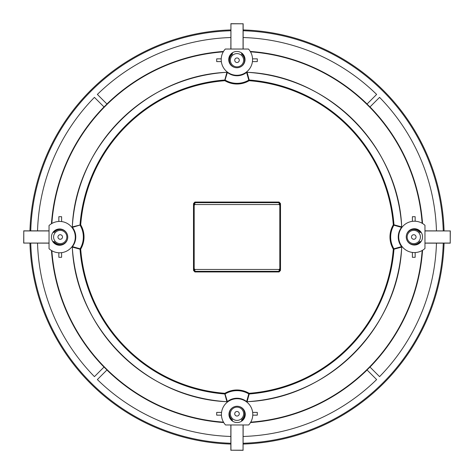<?xml version="1.0" encoding="UTF-8"?>
<svg xmlns="http://www.w3.org/2000/svg" width="474" height="474" viewBox="0 0 474 474"><rect width="100%" height="100%" fill="white"/><g stroke="black" fill="none" stroke-linecap="round" stroke-linejoin="round"><path stroke-width="0.71" d="M414.4 221.21A15.678 15.678 0 0 1 424.965 225.304L424.965 248.465A15.678 15.678 0 0 1 398.723 236.882A15.678 15.678 0 0 1 414.4 221.21M414.4 228.735A8.147 8.147 0 0 0 406.254 236.882A8.147 8.147 0 0 0 414.4 245.034A8.147 8.147 0 0 0 422.547 236.882A8.147 8.147 0 0 0 414.4 228.735M409.151 243.115A7.667 7.667 0 0 0 419.828 241.693L419.792 241.616A7.584 7.584 0 0 1 407.913 241.811M420.402 237A6.63 6.63 0 0 1 413.772 243.63A6.63 6.63 0 0 1 407.142 237A6.63 6.63 0 0 1 413.772 230.37A6.63 6.63 0 0 1 420.402 237M411.491 237A2.281 2.281 0 0 1 413.772 234.719A2.281 2.281 0 0 1 416.048 237A2.281 2.281 0 0 1 413.772 239.281A2.281 2.281 0 0 1 411.491 237M406.574 234.612A7.584 7.584 0 0 1 419.792 232.384L419.828 232.307A7.667 7.667 0 0 0 407.267 232.947M421.196 232.384L419.792 232.384M419.792 241.616L421.036 241.616M424.965 243.061L450.217 243.061L450.217 230.939L424.965 230.939M419.828 241.693L420.977 241.693M421.143 232.307L419.828 232.307M450.217 230.939L424.965 230.856M450.217 243.061L450.3 230.856M424.965 243.144L450.3 243.144M221.21 59.6A15.678 15.678 0 0 1 225.304 49.035L248.465 49.035A15.678 15.678 0 0 1 236.882 75.277A15.678 15.678 0 0 1 221.21 59.6M228.735 59.6A8.147 8.147 0 0 0 236.882 67.746A8.147 8.147 0 0 0 245.034 59.6A8.147 8.147 0 0 0 236.882 51.453A8.147 8.147 0 0 0 228.735 59.6M59.6 252.79A15.678 15.678 0 0 1 49.035 248.696L49.035 225.535A15.678 15.678 0 0 1 75.277 237.119A15.678 15.678 0 0 1 59.6 252.79M59.6 245.265A8.147 8.147 0 0 0 67.746 237.119A8.147 8.147 0 0 0 59.6 228.966A8.147 8.147 0 0 0 51.453 237.119A8.147 8.147 0 0 0 59.6 245.265M252.79 414.4A15.678 15.678 0 0 1 248.696 424.965L225.535 424.965A15.678 15.678 0 0 1 237.119 398.723A15.678 15.678 0 0 1 252.79 414.4M245.265 414.4A8.147 8.147 0 0 0 237.119 406.254A8.147 8.147 0 0 0 228.966 414.4A8.147 8.147 0 0 0 237.119 422.547A8.147 8.147 0 0 0 245.265 414.4M243.115 64.849A7.667 7.667 0 0 0 241.693 54.172L241.616 54.208A7.584 7.584 0 0 1 241.811 66.087M237 53.598A6.63 6.63 0 0 1 243.63 60.228A6.63 6.63 0 0 1 237 66.858A6.63 6.63 0 0 1 230.37 60.228A6.63 6.63 0 0 1 237 53.598M237 62.509A2.281 2.281 0 0 1 234.719 60.228A2.281 2.281 0 0 1 237 57.952A2.281 2.281 0 0 1 239.281 60.228A2.281 2.281 0 0 1 237 62.509M234.612 67.427A7.584 7.584 0 0 1 232.384 54.208L232.307 54.172A7.667 7.667 0 0 0 232.947 66.733M232.384 52.804L232.384 54.208M241.616 54.208L241.616 52.964M243.061 49.035L243.061 23.783L230.939 23.783L230.939 49.035M241.693 54.172L241.693 53.023M232.307 52.857L232.307 54.172M230.939 23.783L230.856 49.035M243.061 23.783L230.856 23.7M243.144 49.035L243.144 23.7M64.849 230.885A7.667 7.667 0 0 0 54.172 232.307L54.208 232.384A7.584 7.584 0 0 1 66.087 232.189M53.598 237A6.63 6.63 0 0 1 60.228 230.37A6.63 6.63 0 0 1 66.858 237A6.63 6.63 0 0 1 60.228 243.63A6.63 6.63 0 0 1 53.598 237M62.509 237A2.281 2.281 0 0 1 60.228 239.281A2.281 2.281 0 0 1 57.952 237A2.281 2.281 0 0 1 60.228 234.719A2.281 2.281 0 0 1 62.509 237M67.427 239.388A7.584 7.584 0 0 1 54.208 241.616L54.172 241.693A7.667 7.667 0 0 0 66.733 241.053M52.804 241.616L54.208 241.616M54.208 232.384L52.964 232.384M49.035 230.939L23.783 230.939L23.783 243.061L49.035 243.061M54.172 232.307L53.023 232.307M52.857 241.693L54.172 241.693M23.783 243.061L49.035 243.144M23.783 230.939L23.7 243.144M49.035 230.856L23.7 230.856M230.885 409.151A7.667 7.667 0 0 0 232.307 419.828L232.384 419.792A7.584 7.584 0 0 1 232.189 407.913M237 420.402A6.63 6.63 0 0 1 230.37 413.772A6.63 6.63 0 0 1 237 407.142A6.63 6.63 0 0 1 243.63 413.772A6.63 6.63 0 0 1 237 420.402M237 411.491A2.281 2.281 0 0 1 239.281 413.772A2.281 2.281 0 0 1 237 416.048A2.281 2.281 0 0 1 234.719 413.772A2.281 2.281 0 0 1 237 411.491M239.388 406.574A7.584 7.584 0 0 1 241.616 419.792L241.693 419.828A7.667 7.667 0 0 0 241.053 407.267M241.616 421.196L241.616 419.792M232.384 419.792L232.384 421.036M230.939 424.965L230.939 450.217L243.061 450.217L243.061 424.965M232.307 419.828L232.307 420.977M241.693 421.143L241.693 419.828M243.061 450.217L243.144 424.965M230.939 450.217L243.144 450.3M230.856 424.965L230.856 450.3M246.628 72.433L245.959 72.925A15.535 15.535 0 0 1 228.041 72.925L226.898 72.297A165.011 165.011 0 0 0 72.297 226.898L80.704 224.866L72.433 227.372L72.297 226.898L72.925 228.041A15.535 15.535 0 0 1 72.925 245.959L72.433 246.628L80.106 248.785A0.693 0.687 103.1 0 0 80.011 249.194L72.297 247.102L72.433 246.628L72.297 247.102A165.011 165.011 0 0 0 226.898 401.703L224.806 393.989A157.457 157.457 0 0 1 80.011 249.194L80.704 249.134L80.106 248.785A23.113 23.113 0 0 0 80.106 225.215A0.693 0.687 76.9 0 1 80.011 224.806A157.457 157.457 0 0 1 224.806 80.011L226.898 72.297L227.372 72.433L224.866 80.704A156.77 156.77 0 0 0 80.704 224.866A23.801 23.801 0 0 1 80.704 249.134A156.77 156.77 0 0 0 224.866 393.296L227.372 401.567L228.041 401.075A15.535 15.535 0 0 1 245.959 401.075L246.628 401.567L248.785 393.894A23.113 23.113 0 0 0 225.215 393.894A0.693 0.687 -13.1 0 1 224.806 393.989L224.866 393.296A23.801 23.801 0 0 1 249.134 393.296L248.785 393.894A0.693 0.687 -166.9 0 0 249.194 393.989L247.102 401.703L246.628 401.567L247.102 401.703A165.011 165.011 0 0 0 401.703 247.102L393.989 249.194A157.457 157.457 0 0 1 249.194 393.989L249.134 393.296A156.77 156.77 0 0 0 393.296 249.134L393.989 249.194A0.693 0.687 76.9 0 0 393.894 248.785L393.296 249.134A23.801 23.801 0 0 1 393.296 224.866A156.77 156.77 0 0 0 249.134 80.704A23.801 23.801 0 0 1 224.866 80.704L224.806 80.011A0.693 0.687 -166.9 0 1 225.215 80.106A23.113 23.113 0 0 0 248.785 80.106L246.628 72.433L247.102 72.297L249.194 80.011L249.134 80.704L248.785 80.106A0.693 0.687 166.9 0 1 249.194 80.011A157.457 157.457 0 0 1 393.989 224.806L393.296 224.866L393.894 225.215A0.693 0.687 -76.9 0 0 393.989 224.806L401.703 226.898A165.011 165.011 0 0 0 247.102 72.297L246.628 72.433M243.144 29.939A207.156 207.156 0 0 1 444.061 230.856M444.061 243.144A207.156 207.156 0 0 1 243.144 444.061M230.856 444.061A207.156 207.156 0 0 1 29.939 243.144M227.17 72.261A165.035 165.035 0 0 0 72.261 227.17A15.535 15.535 0 0 1 72.261 246.83A165.035 165.035 0 0 0 227.17 401.739A15.535 15.535 0 0 1 246.83 401.739A165.035 165.035 0 0 0 401.739 246.83A15.535 15.535 0 0 1 401.739 227.17A165.035 165.035 0 0 0 246.83 72.261A15.535 15.535 0 0 1 227.17 72.261M420.616 241.817A183.675 183.675 0 0 0 420.616 241.704A8.307 8.307 0 0 1 417.517 244.412M420.616 241.704L420.598 242.309M53.384 232.183A183.675 183.675 0 0 0 53.384 232.296L53.402 231.691M53.384 232.296A8.307 8.307 0 0 1 56.483 229.588M51.838 223.497A185.654 185.654 0 0 1 223.254 51.856M250.503 51.838A185.654 185.654 0 0 1 422.144 223.254M422.162 250.503A185.654 185.654 0 0 1 250.746 422.144M243.144 436.465A199.56 199.56 0 0 0 376.634 379.567L367.024 369.951A185.968 185.968 0 0 0 368.499 368.499A185.968 185.968 0 0 0 369.951 367.024L369.998 367.072A186.027 186.027 0 0 0 422.559 250.272M422.541 223.485A186.027 186.027 0 0 0 369.998 106.928L369.951 106.976A185.968 185.968 0 0 0 367.024 104.049L367.072 104.002A186.027 186.027 0 0 0 250.272 51.441M223.485 51.459A186.027 186.027 0 0 0 106.928 104.002L106.976 104.049A185.968 185.968 0 0 0 105.501 105.501A185.968 185.968 0 0 0 104.049 106.976L94.433 97.366A199.56 199.56 0 0 0 37.535 230.856M228.741 59.392A8.307 8.307 0 0 1 232.296 53.384A183.675 183.675 0 0 0 231.59 53.402M241.817 53.384A183.675 183.675 0 0 0 241.704 53.384L242.309 53.402M241.704 53.384A8.307 8.307 0 0 1 244.412 56.483M232.183 420.616A183.675 183.675 0 0 0 232.296 420.616L231.691 420.598M232.296 420.616A8.307 8.307 0 0 1 229.588 417.517M245.259 414.608A8.307 8.307 0 0 1 241.704 420.616A183.675 183.675 0 0 0 242.41 420.598M37.535 243.144A199.56 199.56 0 0 0 94.433 376.634L104.049 367.024A185.968 185.968 0 0 0 106.976 369.951L97.366 379.567A199.56 199.56 0 0 0 230.856 436.465M230.856 30.751A206.338 206.338 0 0 0 30.751 230.856M30.751 243.144A206.338 206.338 0 0 0 230.856 443.249M243.144 443.249A206.338 206.338 0 0 0 443.249 243.144M250.515 422.541A186.027 186.027 0 0 0 367.072 369.998L367.024 369.951M371.047 368.12L369.998 367.072M369.951 367.024L379.567 376.634A199.56 199.56 0 0 0 436.465 243.144M436.465 230.856A199.56 199.56 0 0 0 379.567 97.366L369.951 106.976M367.024 104.049L376.474 94.593M376.634 94.433A199.56 199.56 0 0 0 243.144 37.535M230.856 37.535A199.56 199.56 0 0 0 97.366 94.433L106.976 104.049M102.953 105.88L104.002 106.928A186.027 186.027 0 0 0 51.441 223.728M51.459 250.515A186.027 186.027 0 0 0 104.002 367.072L104.049 367.024M106.976 369.951L106.928 369.998A186.027 186.027 0 0 0 223.728 422.559M443.249 230.856A206.338 206.338 0 0 0 243.144 30.751M221.571 412.392L216.701 412.392L216.701 415.153L221.459 415.153M242.469 420.598L241.704 420.616M252.66 412.392L257.299 412.392L257.299 415.153L252.772 415.153M231.531 53.402L232.296 53.384M221.34 61.608L216.701 61.608L216.701 58.847L221.228 58.847M252.429 61.608L257.299 61.608L257.299 58.847L252.541 58.847M223.497 422.162A185.654 185.654 0 0 1 51.856 250.746M53.402 242.469L53.384 241.704A183.675 183.675 0 0 0 53.402 242.41M59.392 245.259A8.307 8.307 0 0 1 53.384 241.704M61.608 252.66L61.608 257.299L58.847 257.299L58.847 252.772M61.608 221.571L61.608 216.701L58.847 216.701L58.847 221.459M412.392 252.429L412.392 257.299L415.153 257.299L415.153 252.541M420.598 231.531L420.616 232.296A183.675 183.675 0 0 0 420.598 231.59M414.608 228.741A8.307 8.307 0 0 1 420.616 232.296M412.392 221.34L412.392 216.701L415.153 216.701L415.153 221.228M401.075 228.041A15.535 15.535 0 0 0 401.075 245.959L401.703 247.102L401.567 246.628L393.894 248.785A23.113 23.113 0 0 1 393.894 225.215L401.567 227.372L401.703 226.898L401.075 228.041M29.939 230.856A207.156 207.156 0 0 1 230.856 29.939M226.898 401.703L227.372 401.567L226.898 401.703M194.186 203.589L193.499 203.589L194.879 202.048L279.121 202.048L279.121 202.665L194.879 202.665L194.186 203.589L194.186 270.411L193.499 270.411L194.879 271.952L194.879 271.335L279.121 271.335L279.814 270.411L279.814 203.589L279.121 202.665L279.121 204.543L279.814 205.319M279.121 202.048L280.501 203.589L279.814 203.589M280.501 203.589L280.501 270.411L279.814 270.411M194.186 270.411L194.879 271.335L194.879 269.457L194.186 268.681M279.814 268.681L279.121 269.457L194.879 269.457M194.186 205.319L194.879 204.543L279.121 204.543M279.121 269.457L279.121 271.952L280.501 270.411M279.121 271.952L194.879 271.952M193.499 270.411L193.499 203.589M194.879 204.543L194.879 202.048M401.703 247.084C398.474 327.913 327.913 398.474 247.084 401.703M247.084 72.297C327.913 75.526 398.474 146.087 401.703 226.916M226.916 401.703C146.087 398.474 75.526 327.913 72.297 247.084M72.297 226.916C75.526 146.087 146.087 75.526 226.916 72.297"/></g></svg>

